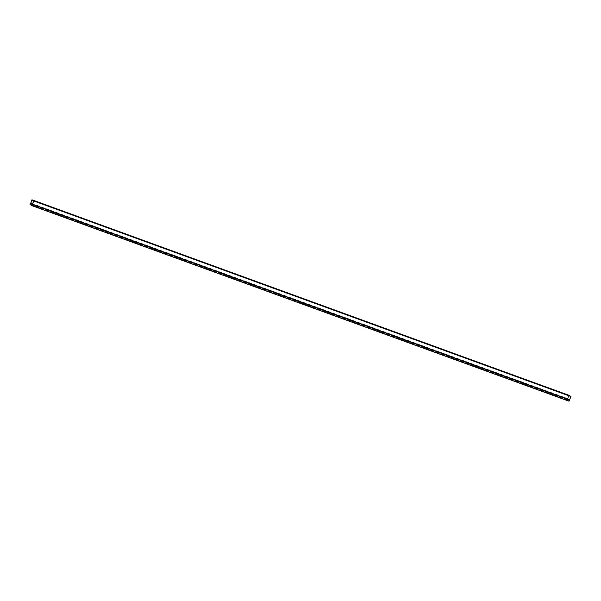 <?xml version="1.0" encoding="UTF-8"?>
<svg xmlns="http://www.w3.org/2000/svg" width="601" height="601" viewBox="0 0 601 601"><rect width="100%" height="100%" fill="white"/><g stroke="black" fill="none" stroke-linecap="round" stroke-linejoin="round"><path stroke-width="0.45" stroke-dasharray="3 2.25" d="M569.034 401.198L567.141 400.011L567.637 398.809L567.306 399.86L569.034 400.942L31.943 205.407M567.306 399.86L30.305 204.355M569.034 400.942L569.44 399.943M567.141 400.011L30.05 204.475M569.538 399.973L570.815 396.645L569.057 395.541L567.479 399.958L567.644 398.786L30.651 203.311M567.72 398.861L30.674 203.341L567.772 398.869M59.875 210.448L59.259 210.155L59.875 210.448M113.589 230.003L112.965 229.71L113.589 230.003M167.296 249.55L166.68 249.265L167.296 249.55M221.003 269.105L220.387 268.812L221.003 269.105M274.717 288.66L274.094 288.367L274.717 288.66M328.424 308.215L327.808 307.922L328.424 308.215M382.131 327.77L381.515 327.477L382.131 327.77M435.845 347.318L435.222 347.032L435.845 347.318M489.552 366.873L488.936 366.58L489.552 366.873M543.259 386.428L542.643 386.135L543.259 386.428M567.479 399.958L31.921 204.979M567.945 398.703L32.619 203.814M567.397 399.905L30.298 204.37M569.057 395.338L567.644 398.786L30.553 203.251M569.41 399.89L32.311 204.355M568.959 400.882L31.951 205.377M568.869 400.829L31.778 205.294M569.417 399.627L32.477 204.152M569.56 399.718L32.462 204.182M570.815 396.645L33.724 201.11M569.057 395.541L31.966 200.005M567.802 398.613L32.627 203.777"/><path stroke-width="0.9" d="M30.215 204.325L31.943 205.407L32.431 204.46L31.943 205.662L30.05 204.475L30.546 203.273L30.305 204.355M32.431 204.46L569.523 399.996L32.349 204.408M569.523 399.996L569.034 401.198L31.943 205.662M32.619 203.814L30.846 203.168L30.388 204.423L30.628 203.326M59.589 210.057L60.205 210.35L59.589 210.057M113.296 229.612L113.92 229.905L113.296 229.612M167.01 249.167L167.626 249.46L167.01 249.167M220.717 268.722L221.333 269.015L220.717 268.722M274.424 288.277L275.04 288.563L274.424 288.277M328.138 307.825L328.755 308.118L328.138 307.825M381.845 327.38L382.461 327.673L381.845 327.38M435.552 346.935L436.168 347.228L435.552 346.935M489.267 366.49L489.883 366.783L489.267 366.49M542.973 386.045L543.589 386.33L542.973 386.045M31.921 204.979L30.388 204.423M30.681 203.333L31.966 199.802L33.859 200.989L31.861 205.347L33.724 201.11L31.966 200.005L30.846 203.168M33.859 200.989L570.95 396.525L569.057 395.338L31.966 199.802M570.95 396.525L569.538 399.973L32.439 204.438M32.627 203.777L30.704 203.078"/></g></svg>
